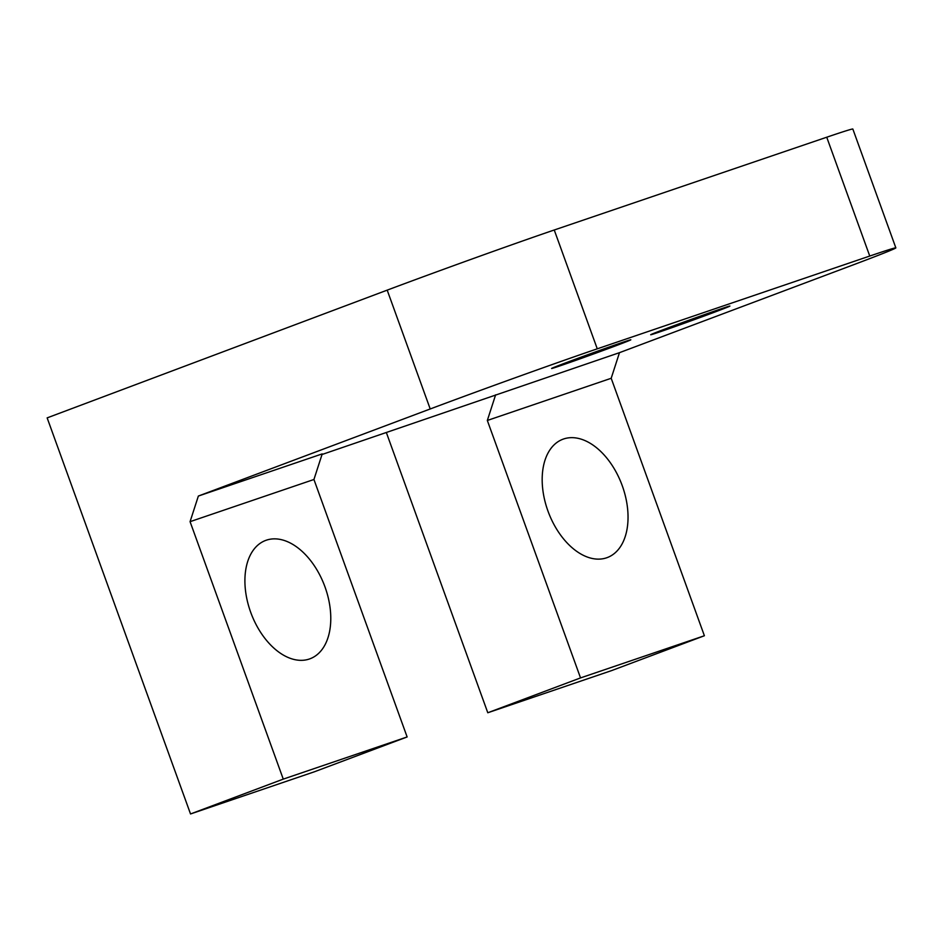 <?xml version="1.0" encoding="UTF-8"?>
<svg xmlns="http://www.w3.org/2000/svg" width="943" height="943" viewBox="0 0 943 943"><rect width="100%" height="100%" fill="white"/><g stroke="black" fill="none" stroke-linecap="round" stroke-linejoin="round"><path stroke-width="1.41" d="M622.262 485.739A63.193 39.241 -110.6 0 1 607.327 557.549A63.193 39.241 -110.6 0 1 547.954 511.047A63.193 39.241 -110.6 0 1 562.888 439.238A63.193 39.241 -110.6 0 1 622.262 485.739M325.005 586.947A63.193 39.241 -110.6 0 1 310.07 658.756A63.193 39.241 -110.6 0 1 250.685 612.255A63.193 39.241 -110.6 0 1 265.62 540.445A63.193 39.241 -110.6 0 1 325.005 586.947M715.077 311.968A42.129 0.637 160.1 0 0 729.917 306.062A42.129 0.637 160.1 0 0 707.356 313.618A42.129 0.637 160.1 0 0 665.534 328.836A42.129 0.637 160.1 0 0 650.694 334.741A42.129 0.637 160.1 0 0 673.267 327.186A42.129 0.637 160.1 0 0 715.077 311.968M615.991 345.704A42.129 0.637 160.1 0 0 630.832 339.798A42.129 0.637 160.1 0 0 608.27 347.354A42.129 0.637 160.1 0 0 566.448 362.572A42.129 0.637 160.1 0 0 551.608 368.477A42.129 0.637 160.1 0 0 574.181 360.921A42.129 0.637 160.1 0 0 615.991 345.704M322.023 454.502L619.48 352.67L611.194 378.284L704.386 635.747L611.653 670.579L487.79 712.755L386.371 432.589M190.533 813.962L314.384 771.787L407.128 736.955L313.936 479.492L190.073 521.668L283.265 779.118L190.533 813.962L47.15 417.879L387.196 290.138A126.386 1.921 -19.9 0 1 554.248 229.998L597.261 348.827A126.386 1.921 160.1 0 0 430.208 408.967L198.36 496.053L322.223 453.889L313.936 479.492M407.128 736.955L283.265 779.118M895.85 247.868A126.386 1.921 160.1 0 0 869.752 256.048L826.74 137.218A126.386 1.921 -19.9 0 1 852.837 129.038L895.85 247.868A126.386 1.921 160.1 0 1 851.329 265.584L619.48 352.67M869.752 256.048L597.261 348.827M611.194 378.284L487.331 420.46L580.534 677.911L704.386 635.747M487.79 712.755L580.534 677.911M826.74 137.218L554.248 229.998M190.073 521.668L198.36 496.053M487.331 420.46L495.617 394.846M430.208 408.967L387.196 290.138"/></g></svg>

